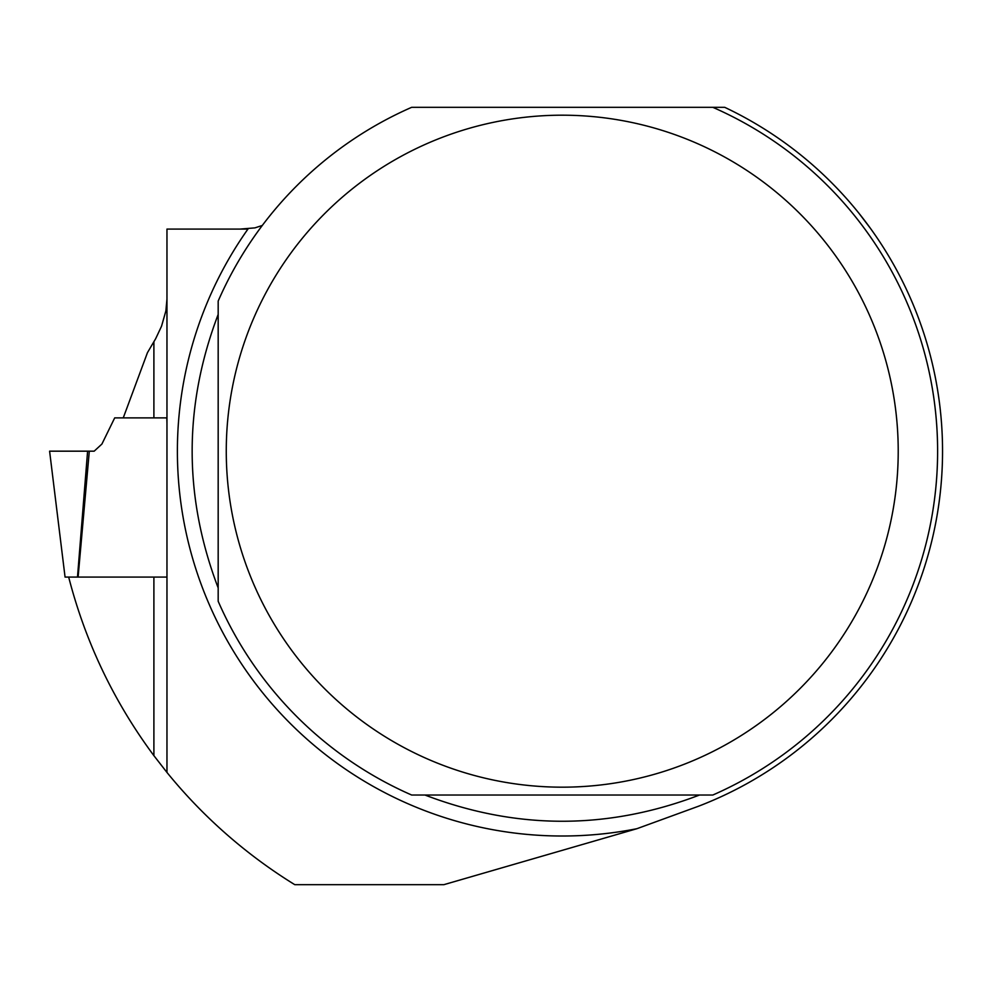 <?xml version="1.0" encoding="UTF-8"?>
<svg xmlns="http://www.w3.org/2000/svg" width="992" height="992" viewBox="0 0 992 992"><rect width="100%" height="100%" fill="white"/><g stroke="black" fill="none" stroke-linecap="round" stroke-linejoin="round"><path stroke-width="1.49" d="M247.938 229.09L166.966 229.09L240.039 229.09L254.919 227.875L262.31 225.457M411.655 107.322A375.385 375.385 0 0 0 218.178 301.072A375.385 375.385 0 0 1 411.655 107.322L712.826 107.322A375.385 375.385 0 0 1 712.826 795.026A375.385 375.385 0 0 0 712.826 107.322L724.718 107.322A380.308 380.308 0 0 1 698.529 806.223L636.889 828.704L443.846 884.678L294.785 884.678A509.38 509.38 0 0 1 166.966 772.446L153.896 755.656L153.896 577.071L68.671 577.071C85.461 642.146 113.869 701.679 153.896 755.656M858.998 213.33L870.616 228.594M218.178 301.072L218.178 601.276A375.385 375.385 0 0 0 411.655 795.026L712.826 795.026M699.521 795.026C607.997 829.994 516.485 829.994 424.96 795.026M218.178 587.921C183.483 496.756 183.483 405.592 218.178 314.427M240.039 229.09L166.966 229.09L166.966 772.446M166.966 577.071L153.896 577.071M166.966 298.989L165.887 310.905L161.535 326.219L155.682 338.669L147.461 352.644L123.256 417.88L114.7 417.88L101.916 444.044L94.178 451.174L49.6 451.174L89.305 451.174L78.108 577.071M166.966 423.485L166.805 417.88L123.256 417.88M411.655 795.026A375.385 375.385 0 0 1 218.178 601.276M254.299 585.516A335.966 335.966 0 0 0 898.219 451.174A335.966 335.966 0 0 0 493.632 122.276A335.966 335.966 0 0 0 254.299 585.516M49.6 451.174L65.063 577.071L77.488 577.071L87.606 451.174M166.966 417.88L153.896 417.88L153.896 341.781M636.889 828.704A384.846 384.846 0 0 1 248.149 228.78"/></g></svg>
